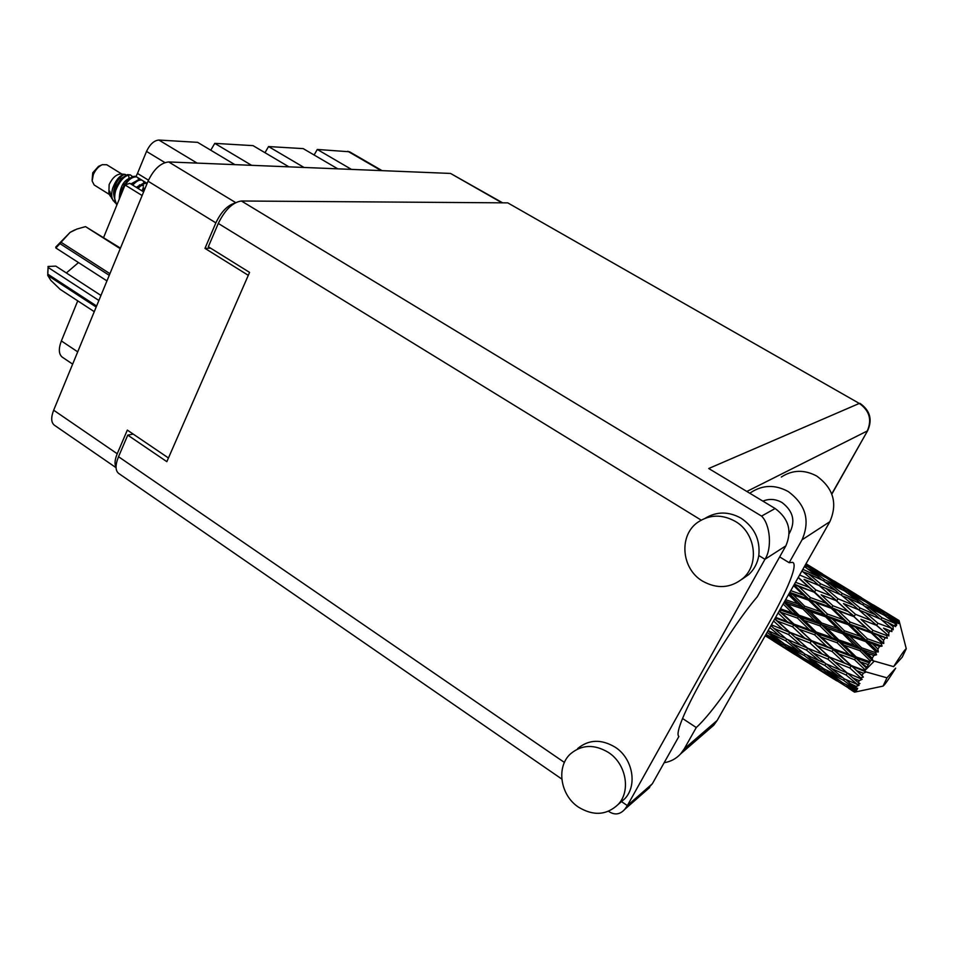 <?xml version="1.0" encoding="UTF-8"?>
<svg xmlns="http://www.w3.org/2000/svg" width="954" height="954" viewBox="0 0 954 954"><rect width="100%" height="100%" fill="white"/><g stroke="black" fill="none" stroke-linecap="round" stroke-linejoin="round"><path stroke-width="1.43" d="M142.122 195.534L125.046 184.969L129.78 183.323L143.625 191.873M251.606 165.328L214.769 143.362L253.048 145.64L288.919 166.843M304.016 167.463L268.539 146.558L303.217 148.621L337.776 168.834M351.466 169.395L317.288 149.456L349.534 151.781L382.089 170.647M116.054 467.675L54.318 425.162C51.087 422.491 50.872 417.506 53.662 410.208L148.037 181.188C153.761 169.24 160.642 162.824 168.679 161.941L450.538 173.437L502.651 202.832M168.453 457.98L127.323 430.099L117.223 453.758C114.778 459.709 114.385 464.181 116.042 467.174M234.648 203.178C227.29 205.48 221.03 212.038 215.866 222.866L204.967 248.374L248.29 275.324M210.595 248.171L204.967 248.374M164.899 162.585L146.522 151.412C149.921 144.281 154.035 140.488 158.877 140.047L197.621 142.349L234.899 164.648M125.046 184.969L103.628 237.451M77.739 300.856L61.366 340.948L77.703 351.847M146.522 151.412L137.495 173.437L148.466 180.175M147.131 183.371L135.981 176.502L137.495 173.437M214.769 143.362L210.751 150.207M268.539 146.558L264.997 152.7M317.288 149.456L314.116 155.001M72.647 364.118L62.296 357.178C58.707 354.268 58.397 348.854 61.366 340.948M749.844 493.278L750.989 492.431C762.747 484.799 775.149 484.489 788.171 491.513C805.748 504.463 810.375 520.562 802.064 539.797L829.861 521.683C837.803 503.438 833.414 488.233 816.719 476.046C804.329 469.451 792.524 469.773 781.302 477.036M578.422 807.108C593.364 816.171 606.601 815.3 618.109 804.496C631.178 790.985 626.122 763.737 608.437 752.456C594.414 744.072 581.797 744.514 570.599 753.779C555.979 766.67 560.189 795.171 578.422 807.108M619.766 803.077L624.787 798.748C637.749 785.345 632.74 758.358 615.211 747.209C601.294 738.921 588.785 739.374 577.659 748.568M702.526 581.105C717.11 589.214 730.609 588.284 743.011 578.315C759.754 564.052 755.556 532.869 735.319 521.385C722.214 514.17 709.788 514.409 698.03 522.124C678.604 535.134 681.216 568.679 702.526 581.105M741.747 579.412L748.723 574.582C754.173 569.502 757.536 563.146 758.8 555.526C760.374 539.761 754.471 527.323 741.115 518.225C728.677 511.332 716.728 511.332 705.268 518.225M762.878 501.136C769.306 498.489 775.697 498.966 782.041 502.543C793.454 511.308 795.815 521.695 789.137 533.715M779.656 556.897L789.161 562.705L802.064 539.797M621.495 801.587L627.35 805.605L624.775 809.326C620.136 814.466 614.972 815.276 609.272 811.782L608.521 811.258M758.8 555.526L764.953 559.294L627.35 805.605L652.357 783.747L678.89 736.464C670.734 730.514 722.882 636.95 757.309 596.715L785.857 545.855L764.953 559.294C772.275 548.264 770.283 524.414 761.566 516.102L775.125 508.506L708.727 468.509L859.304 403.423L507.766 202.868L241.398 200.996L761.566 516.102M561.787 779.036L118.606 473.375C115.243 470.549 115.207 465.003 118.523 456.716L127.764 435.131L166.843 461.664L249.578 272.391L208.33 246.752L218.299 223.439C225.001 209.785 232.693 202.308 241.398 200.996M652.357 783.747L645.846 790.866M507.766 202.868L859.304 403.423C869.476 410.625 872.135 419.808 867.269 430.981L746.839 491.465M127.764 435.131L133.202 434.082M775.125 508.506C788.66 518.559 792.237 531.008 785.857 545.855M664.151 762.723C670.698 761.65 676.195 758.704 680.631 753.887L684.245 748.842L717.205 720.401L713.747 725.207L708.846 729.44M684.245 748.842L696.265 727.532C729.309 697.696 805.725 567.38 792.631 562.335L789.161 562.705M717.205 720.401L829.861 521.683M682.623 718.541L696.265 727.532M101.434 165.054L98.5 166.378L92.741 172.805L92.121 180.127M121.85 174.057L106.753 164.744L102.293 164.672C98.477 166.413 95.483 169.752 93.301 174.689L92.144 181.01L94.184 184.993L109.257 194.389M124.807 174.343L121.086 173.986C116.424 174.188 112.441 177.706 109.15 184.539L108.839 193.722L110.652 196.631L109.722 191.134L111.523 198.027L115.172 202.797M126.512 175.107L125.034 174.367C120.347 174.725 116.269 179.233 112.799 187.902C111.177 193.257 111.332 197.573 113.276 200.841M123.352 184.826L124.199 182.19M115.672 190.55L114.015 196.572L115.088 190.013L116.686 185.613L121.003 178.625L127.502 174.606L130.281 174.868C124.688 175.262 119.822 180.485 115.672 190.55C114.051 196.667 114.456 201.473 116.889 204.967M128.468 175.011L129.255 178.875M132.761 176.705L130.281 174.88M114.015 196.572L116.782 205.205M135.981 176.49C133.429 175.763 130.34 177.408 126.703 181.427L121.79 189.429L119.393 198.814M136.589 176.884C130.686 176.597 125.499 182.262 121.015 193.877L120.454 196.226M138.89 179.757L137.829 177.647M142.134 190.955L143.398 187.091M141.252 179.757C138.819 179.102 135.862 180.64 132.379 184.372L132.069 184.73M144.209 183.061L143.16 180.926M141.919 180.163C139.391 179.507 136.327 181.165 132.737 185.148M146.594 183.037C144.269 182.405 141.419 183.86 138.044 187.378L137.448 188.057M147.119 183.406C144.614 182.882 141.609 184.563 138.115 188.475M144.603 189.512L142.838 191.384M861.629 662.243L868.319 664.628L866.792 667.216L855.738 657.938L811.341 641.171L772.001 625.073M821.609 637.296L837.099 642.757L849.084 654.42L833.569 648.827L821.609 637.296L815.837 633.074L775.316 617.894M782.22 612.742L797.449 618.073L809.242 629.58L793.99 624.119L779.406 610.679M898.811 620.47L892.813 616.952L898.811 620.47L899.574 622.831L899.038 620.529L899.682 622.998M897.976 620.982L885.073 614.352L872.147 605.325L886.385 613.255L897.976 620.982L898.811 623.153L898.465 620.613M897.165 621.769L896.426 622.568L890.929 618.55L897.165 621.769L898.251 623.666L897.821 621.114M895.52 623.63L882.08 617.787L869.511 607.972L884.275 615.187L895.52 623.63L896.605 625.454L896.426 622.568M894.196 625.275L893.111 626.695L887.769 622.354L895.639 626.635L895.257 623.952M891.847 628.388L877.942 623.248L865.695 612.718L880.9 619.289L893.218 629.807L893.111 626.695M890.106 630.797L888.723 632.752L883.511 628.126L891.907 631.596L891.489 628.877M887.184 634.982L886.755 635.591L872.946 630.391L860.925 619.277L876.464 625.323L888.842 635.948L888.723 632.752M885.121 637.999L883.547 640.361L878.407 635.519L887.28 638.238L886.755 635.591M881.818 642.984L881.353 643.688L867.401 638.775L855.511 627.243L871.264 632.907L881.818 642.984L883.762 643.485L883.547 640.361M879.588 646.418L877.918 649.03L872.815 644.057L879.588 646.418L882.045 646.132L881.353 643.688M876.118 651.868L875.641 652.631L861.677 647.814L849.811 636.091L865.624 641.553L876.118 651.868L878.324 651.952L877.918 649.03M873.852 655.493L872.206 658.188L867.103 653.168L873.852 655.493L876.547 654.766L875.641 652.631M870.465 661.05L870 661.814L856.167 656.936L844.195 645.238L859.924 650.688L870.465 661.05L871.3 659.858L872.85 660.693L872.206 658.188M872.85 660.693L893.624 666.631C900.803 655.243 905.012 649.269 906.264 648.72L899.05 620.541L873.304 604.884M893.624 666.631L902.222 657.187L906.264 648.72M868.319 664.628L870 661.814M865.218 669.923L864.813 670.614L851.218 665.51L839.055 654.05L854.545 659.703L865.218 669.923L866.792 667.216M874.293 661.11L864.813 670.614M886.97 677.829L883.058 686.105C884.489 685.258 888.687 679.284 895.675 668.17L886.97 677.829L866.196 671.962L811.747 649.865M863.346 673.202L862.046 675.515L856.787 670.686L863.346 673.202L866.196 671.962M860.746 677.877L860.425 678.473L847.176 672.975L834.714 661.969L849.847 667.991L860.746 677.877L863.37 677.09L862.046 675.515M859.256 680.655L858.266 682.551L852.876 677.936L859.256 680.655L862.154 679.331L860.425 678.473M857.324 684.4L844.278 678.866L831.471 668.456L846.138 675.015L857.324 684.4L859.948 683.553L858.266 682.551M856.31 686.498L855.702 687.846L850.157 683.517L856.31 686.498L859.089 685.27L857.097 684.865M855.178 689.098L842.716 682.802L829.503 673.13L843.646 680.321L855.178 689.098L857.706 688.287L855.702 687.846M854.701 690.386L854.486 691.113L848.774 687.119L854.701 690.386L857.276 689.384L855.058 689.396M854.402 691.686L828.943 675.694L854.402 691.686L856.799 691.018L854.486 691.113M848.583 688.275L854.486 692.091L856.799 691.435L854.402 691.793M854.486 692.091L856.561 691.733M770.999 639.371L797.89 656.34M765.549 635.137L778.023 643.604L765.18 635.781M779.633 644.141L778.023 643.604M809.481 663.638L836.813 680.87M803.53 659.965L790.031 651.165L803.34 658.904L816.707 667.991L803.53 659.965M783.961 647.098L770.772 637.976L784.188 645.25L797.317 654.694L783.961 647.098M767.111 632.383L778.309 640.897L765.979 634.362M782.113 642.245L778.309 640.897M768.65 635.793L770.772 637.976M784.188 645.25L784.772 644.2M800.12 655.66L797.317 654.694M788.767 649.877L790.031 651.165M803.34 658.904L803.709 658.212M818.353 668.539L816.707 667.991M822.801 671.58L809.457 662.35L823.171 669.791L836.443 679.343L822.801 671.58M803.471 658.081L790.389 648.493L804.258 655.529L817.208 665.391L803.471 658.081M784.51 644.069L771.738 634.183L785.702 640.79L798.415 650.974L784.51 644.069M769.818 627.589L780.014 636.115L768.101 630.618M785.619 638.309L780.014 636.115M768.089 630.642L771.738 634.183M785.702 640.79L786.704 639.12M803.208 652.763L798.415 650.974M787.432 645.548L790.389 648.493M804.258 655.529L805.045 654.158M821.096 666.774L817.208 665.391M807.311 660.156L809.457 662.35M823.171 669.791L823.767 668.754M839.293 680.333L836.443 679.343M827.667 674.383L828.943 675.694M842.513 683.589L842.895 682.897M823.564 668.647L810.626 658.654L824.888 665.427L837.755 675.718L823.564 668.647M804.83 654.05L792.142 643.747L806.547 650.151L819.116 660.693L804.83 654.05M786.454 639.013L774.076 628.471L788.541 634.505L800.883 645.298L786.454 639.013M773.563 620.994L783.019 629.568L771.392 624.822M788.541 634.505L789.793 632.538L783.019 629.568M770.939 625.621L774.076 628.471M807.382 647.993L800.883 645.298M787.682 639.562L792.142 643.747M806.547 650.151L807.752 648.195M824.828 662.935L819.116 660.693M806.893 655.028L810.626 658.654M824.888 665.427L825.902 663.757M842.62 677.543L837.755 675.718M826.51 670.149L829.503 673.13M843.646 680.321L844.445 678.95M846.58 684.9L848.774 687.119M825.699 663.662L813.154 653.001L827.917 659.19L840.414 670.113L825.699 663.662M807.525 648.112L795.207 637.2L810.077 643.091L822.3 654.182L807.525 648.112M789.685 632.216L777.641 621.161L792.547 626.766L804.568 638.011L789.685 632.216L795.207 637.2M778.106 612.969L787.157 621.638L775.614 617.381M792.547 626.766L793.788 624.93L787.157 621.638M774.803 618.812L777.641 621.161M810.077 643.091L811.341 641.171L804.568 638.011M827.917 659.19L829.181 657.199L822.3 654.182M807.907 648.267L813.154 653.001M847.009 672.844L840.414 670.113M826.927 664.211L831.471 668.456M846.138 675.015L847.343 673.059M846.353 679.856L850.157 683.517M829.109 656.912L816.898 645.727L832.079 651.463L844.278 662.851L829.109 656.912L834.714 661.969M811.401 640.611L799.392 629.282L814.633 634.804L826.593 646.263L811.401 640.611L816.898 645.727M783.198 604.001L792.154 612.862L780.467 608.807M797.449 618.073L798.605 616.499L779.907 609.809M799.118 615.258L787.527 603.763L802.934 609.022L814.597 620.565L799.118 615.258L798.605 616.499L792.154 612.862M793.99 624.119L793.788 624.93L799.392 629.282M814.633 634.804L815.837 633.074L809.242 629.58M832.079 651.463L833.319 649.602L826.593 646.263M849.847 667.991L851.099 666.035L844.278 662.851M862.154 679.331L852.16 675.074M847.534 673.13L852.876 677.936M816.219 632.049L804.425 620.494L819.915 625.836L831.697 637.463L816.219 632.049L815.837 633.074L798.605 616.499L804.425 620.494M788.481 594.688L797.687 603.81L785.631 599.696M802.934 609.022L803.924 607.817L784.832 601.115M804.711 606.207L793.179 594.819L808.634 600.197L820.273 611.574L804.711 606.207L803.924 607.817L797.687 603.81M784.45 601.795L787.527 603.763M819.915 625.836L820.989 624.429L798.605 616.499L784.105 602.403M821.668 622.998L809.982 611.419L825.58 616.785L837.29 628.34L821.668 622.998L820.989 624.429L814.597 620.565M837.099 642.757L838.232 641.148L815.837 633.074L839.055 654.05M838.793 639.919L826.987 628.269L842.644 633.635L854.522 645.357L838.793 639.919L838.232 641.148L831.697 637.463M833.569 648.827L833.319 649.602L856.787 670.686M854.545 659.703L855.738 657.938L849.084 654.42M851.218 665.51L863.37 677.09M866.005 671.831L864.646 671.127M793.597 585.661L803.387 595.093L790.759 590.657M808.634 600.197L809.386 599.434L789.781 592.398M810.399 597.574L798.82 586.507L814.167 592.184L825.902 603.178L810.399 597.574L809.386 599.434L803.387 595.093M789.542 592.816L793.179 594.819M825.58 616.785L826.438 615.783L803.924 607.817L809.982 611.419M827.368 614.03L815.682 602.678L831.232 608.247L842.99 619.528L827.368 614.03L826.438 615.783L820.273 611.574M842.644 633.635L843.61 632.395L820.989 624.429L826.987 628.269M844.433 630.797L832.675 619.241L848.356 624.715L860.234 636.27L844.433 630.797L843.61 632.395L837.29 628.34M859.924 650.688L860.961 649.233L838.232 641.148L844.195 645.238M861.677 647.814L860.961 649.233L854.522 645.357M856.167 656.936L855.738 657.938L789.173 593.471M869.476 662.947L855.738 657.938L866.435 668.074M798.188 577.552L808.873 587.282L795.517 582.274M814.167 592.184L794.42 584.206M815.801 589.942L804.067 579.376L819.164 585.529L831.089 595.964L815.801 589.942L814.633 591.921L808.873 587.282M794.324 584.373L798.82 586.507M831.232 608.247L831.828 607.71L809.386 599.434L815.682 602.678M832.937 605.778L821.144 594.831L836.515 600.793L848.428 611.597L832.937 605.778L831.828 607.71L825.902 603.178M848.356 624.715L849.072 623.928L826.438 615.783L832.675 619.241M850.121 622.068L838.292 610.81L853.854 616.594L865.827 627.768L850.121 622.068L849.072 623.928L842.99 619.528M865.624 641.553L866.447 640.516L843.61 632.395L849.811 636.091M867.401 638.775L866.447 640.516L860.234 636.27M876.547 654.766L860.961 649.233L867.103 653.168M801.92 570.969L813.774 580.903L799.619 575.035M806.607 580.402L804.067 579.376M818.926 585.434L813.774 580.903M836.515 600.793L821.144 594.831M838.029 598.766L826.009 588.403L841.058 594.902L853.222 605.074L838.029 598.766L836.801 600.77L831.089 595.964M853.854 616.594L831.828 607.71L838.292 610.81M855.464 614.304L843.467 603.56L858.755 609.797L870.942 620.422L855.464 614.304L854.283 616.296L848.428 611.597M871.264 632.907L871.813 632.335L849.072 623.928L855.511 627.243M872.946 630.391L871.813 632.335L865.827 627.768M882.045 646.132L866.447 640.516L872.815 644.057M820.571 583.8L808.587 573.903L823.314 580.652L835.525 590.383L820.571 583.8L819.367 585.708M804.437 566.545L817.781 576.347L802.874 569.299M803.113 569.49L802.075 571.1M821.382 579.746L817.781 576.347M802.97 571.828L808.587 573.903M839.949 594.414L835.525 590.383M819.558 585.875L826.009 588.403M846.711 604.86L843.467 603.56M858.481 609.689L853.222 605.074M876.464 625.323L860.925 619.277M877.942 623.248L876.714 625.264L870.942 620.422M887.28 638.238L871.813 632.335L878.407 635.519M860.114 608.02L847.856 597.931L862.762 604.776L875.247 614.686L860.114 608.02L858.922 609.94M842.287 593.448L829.98 583.812L844.6 590.955L857.086 600.376L842.287 593.448L841.249 595.057M824.387 579.543L812.069 570.397L826.343 577.838L838.9 586.782L824.387 579.543L823.529 580.819M805.784 564.172L820.643 573.891L805.093 565.376M806.452 566.342L805.796 567.284M822.646 575.87L820.643 573.891M808.241 569.109L812.069 570.397M841.762 589.548L838.9 586.782M825.186 582.131L829.98 583.812M860.77 603.834L857.086 600.376M842.179 595.821L847.856 597.931M879.743 618.776L875.247 614.686M859.137 610.131L865.695 612.718M887.518 629.747L883.511 628.126M863.787 603.62L851.195 594.282L865.624 601.807L878.467 610.942L863.787 603.62L862.941 604.908M845.459 590.156L832.794 581.308L846.913 589.167L859.781 597.776L845.459 590.156L844.803 591.11M827.035 577.408L814.334 569.073L841.034 585.362L827.035 577.408L826.593 578.017M822.288 573.748L805.987 563.79M812.76 568.572L814.334 569.073M842.155 586.483L841.034 585.362M829.992 580.402L832.794 581.308M861.82 599.792L859.781 597.776M847.319 592.983L851.195 594.282M881.377 613.744L878.467 610.942M864.658 606.255L869.511 607.972M882.08 617.787L881.043 619.408M882.009 620.195L887.769 622.354M866.244 601.342L853.258 592.828L880.411 609.379L866.244 601.342L865.815 601.95M861.223 597.502L834.142 580.986M851.683 592.315L853.258 592.828M880.411 609.379L881.544 610.524M869.321 604.395L872.147 605.325M885.073 614.352L884.43 615.306M887.017 617.226L890.929 618.55M892.813 616.952L891.215 616.439M130.507 177.921C123.483 180.246 119.739 187.306 119.262 199.136M142.706 191.313L143.303 189.095M141.275 184.504L136.219 187.306M144.722 189.214L144.758 188.212M143.589 185.625L141.025 185.601M125.928 174.797C121.671 172.519 111.535 186.805 114.039 196.214M135.885 181.212L130.865 183.991M145.211 188.021L141.597 190.621M128.838 179.245L128.826 178.267M139.403 186.018L139.427 184.885M888.842 635.948L864.443 614.71M883.762 643.485L824.173 589.882M878.324 651.952L831.828 607.71L798.307 577.349M872.66 660.562L794.014 584.921M839.568 666.297L779.179 611.097M799.452 640.993L774.708 618.979M96.175 307.045L47.76 275.432L48.094 267.418L98.882 300.474M47.748 274.12L96.592 306.007M109.245 275.324L59.971 243.64L55.881 247.992L55.749 247.074L70.143 232.347L61.056 242.268L109.925 273.679M59.971 243.64L61.056 242.268M48.094 267.418L47.76 272.737M47.76 275.432L50.836 280.369L60.15 289.348L94.267 311.672M120.228 248.672L85.502 226.623L76.904 229.055L70.143 232.347L74.794 229.902M85.502 226.623L120.442 248.123M100.957 295.442L55.809 266.118L47.986 266.476M78.502 262.577L66.339 272.963M106.943 280.917L55.881 247.992M381.159 170.611L347.805 151.269M53.662 410.208L117.223 453.758M215.866 222.866L148.037 181.188M501.983 202.82L450.538 173.437M168.679 161.941L235.674 202.606M158.877 140.047L197.108 163.098M118.523 456.716L564.422 762.449M701.178 520.121L218.299 223.439M831.757 493.91L867.627 430.707C872.624 419.593 870.084 410.482 859.995 403.375M618.109 804.496L624.787 798.748M743.011 578.315L748.723 574.582M831.84 494.124L867.627 430.707M649.674 787.503L624.775 809.326M680.631 753.887L713.747 725.207M877.74 607.531L896.235 618.812M883.058 686.105L854.593 692.151M773.789 641.231L794.885 654.527M812.319 665.51L833.784 679.045M851.481 690.207L854.534 692.127M806.011 563.766L817.828 570.969M838.494 583.586L856.716 594.7"/></g></svg>
